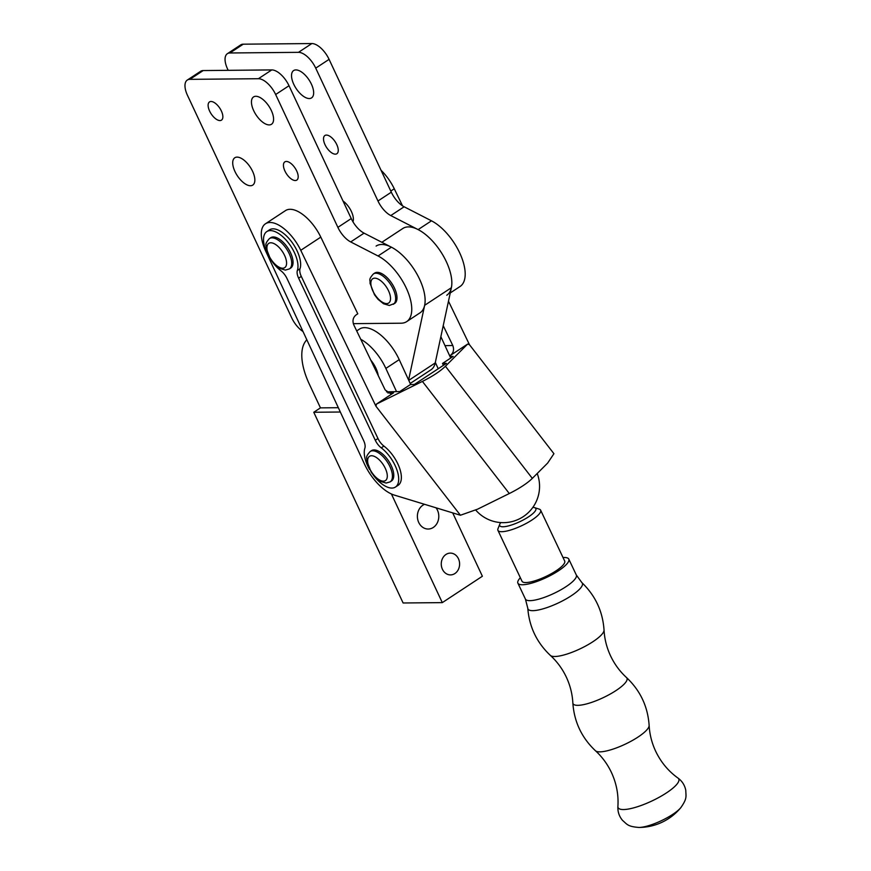 <?xml version="1.0" encoding="UTF-8"?>
<svg xmlns="http://www.w3.org/2000/svg" width="871" height="871" viewBox="0 0 871 871"><rect width="100%" height="100%" fill="white"/><g stroke="black" fill="none" stroke-linecap="round" stroke-linejoin="round"><path stroke-width="1.31" d="M253.701 110.682A16.342 7.752 56.7 0 1 253.537 96.942A16.342 7.752 56.7 0 1 271.338 110.519A16.342 7.752 56.7 0 1 271.502 124.259A16.342 7.752 56.7 0 1 253.701 110.682M209.617 111.085A10.898 5.172 56.7 0 1 209.497 101.929A10.898 5.172 56.7 0 1 221.365 110.976A10.898 5.172 56.7 0 1 221.484 120.133A10.898 5.172 56.7 0 1 209.617 111.085M284.937 171.043A10.898 5.172 56.7 0 1 284.817 161.886A10.898 5.172 56.7 0 1 296.684 170.934A10.898 5.172 56.7 0 1 296.804 180.101A10.898 5.172 56.7 0 1 284.937 171.043M234.963 171.511A16.342 7.752 56.7 0 1 234.8 157.771A16.342 7.752 56.7 0 1 252.601 171.347A16.342 7.752 56.7 0 1 252.764 185.088A16.342 7.752 56.7 0 1 234.963 171.511M303.01 331.535A18.16 8.612 -123.3 0 1 291.698 317.839L187.472 95.331A18.16 8.612 56.7 0 1 187.287 80.067L200.646 71.28A18.16 8.612 56.7 0 1 203.183 70.562L271.763 69.92A18.16 8.612 56.7 0 1 289.009 85.728L351.242 218.567A18.16 8.612 -123.3 0 0 364.056 233.145L391.406 247.19A39.957 18.944 56.7 0 1 420.443 281.083A39.957 18.944 56.7 0 1 420.029 312.831L406.67 321.628A39.957 18.944 56.7 0 1 401.085 323.206L353.31 323.653M187.287 80.067A18.16 8.612 56.7 0 1 189.824 79.348L258.404 78.717A18.16 8.612 56.7 0 1 275.65 94.514L337.883 227.364A18.16 8.612 -123.3 0 0 350.697 241.931L378.047 255.976A39.957 18.944 56.7 0 1 407.084 289.88A39.957 18.944 56.7 0 1 406.67 321.628M293.777 84.313A16.342 7.752 56.7 0 1 293.614 70.573A16.342 7.752 56.7 0 1 311.415 84.149A16.342 7.752 56.7 0 1 311.578 97.879A16.342 7.752 56.7 0 1 293.777 84.313M325.014 144.673A10.898 5.172 56.7 0 1 324.894 135.517A10.898 5.172 56.7 0 1 336.761 144.564A10.898 5.172 56.7 0 1 336.881 153.721A10.898 5.172 56.7 0 1 325.014 144.673M342.989 200.972A14.535 6.892 56.7 0 1 351.383 211.468A14.535 6.892 56.7 0 1 352.962 221.8M228.191 70.322L227.549 68.961A18.16 8.612 56.7 0 1 227.364 53.697L240.723 44.9A18.16 8.612 56.7 0 1 243.259 44.181L311.84 43.55A18.16 8.612 56.7 0 1 329.086 59.348L391.319 192.197A18.16 8.612 -123.3 0 0 404.133 206.775L431.483 220.82A39.957 18.944 56.7 0 1 460.519 254.713A39.957 18.944 56.7 0 1 460.106 286.461L450.253 292.939M227.364 53.697A18.16 8.612 56.7 0 1 229.9 52.979L298.481 52.336A18.16 8.612 56.7 0 1 315.727 68.145L377.96 200.983A18.16 8.612 -123.3 0 0 390.774 215.562L418.124 229.606A39.957 18.944 56.7 0 1 447.161 263.499A39.957 18.944 56.7 0 1 446.747 295.247M440.857 336.663L450.71 358.046M435.326 362.423L438.233 368.738M672.662 814.418A26.293 6.609 154.7 0 1 639.216 827.45A26.293 6.609 154.7 0 1 638.922 827.45L638.922 827.45A54.492 54.492 0 0 0 680.85 807.613A26.293 6.609 154.7 0 1 672.662 814.418M563.036 557.56A28.155 7.077 154.7 0 1 564.049 557.505A28.155 7.077 154.7 0 1 568.785 559.095A28.155 7.077 154.7 0 1 552.704 574.272A28.155 7.077 154.7 0 1 522.633 584.757A28.155 7.077 154.7 0 1 517.897 583.167A28.155 7.077 154.7 0 1 520.346 577.745M534.663 507.673L539.247 509.132A23.615 5.934 154.7 0 1 540.63 510.188L564.68 561.033A23.615 5.934 154.7 0 1 551.201 573.76A23.615 5.934 154.7 0 1 525.975 582.557A23.615 5.934 154.7 0 1 522.001 581.229L497.94 530.374A23.615 5.934 154.7 0 1 498.016 528.632L499.791 524.168A19.979 5.019 -25.3 0 0 503.09 526.77A19.979 5.019 -25.3 0 0 526.596 518.071A19.979 5.019 -25.3 0 0 534.663 507.673A19.979 5.019 -25.3 0 0 532.791 507.423M540.63 510.188A23.615 5.934 154.7 0 1 527.14 522.916A23.615 5.934 154.7 0 1 501.925 531.702A23.615 5.934 154.7 0 1 497.94 530.374M500.781 522.567A19.979 5.019 -25.3 0 0 499.791 524.168M369.587 469.469A25.422 12.052 56.7 0 1 367.834 466.105A25.422 12.052 56.7 0 1 364.873 448.195A10.898 5.172 -123.3 0 0 363.61 440.508L286.94 278.415A10.898 5.172 -123.3 0 0 280.985 270.837A25.422 12.052 56.7 0 1 272.699 262.334M268.867 256.51A25.422 12.052 56.7 0 1 267.114 253.156A25.422 12.052 56.7 0 1 266.776 231.621A25.422 12.052 56.7 0 1 294.398 252.568A25.422 12.052 56.7 0 1 297.359 270.489A10.898 5.172 -123.3 0 0 298.622 278.165L375.292 440.258A10.898 5.172 -123.3 0 0 381.248 447.846A25.422 12.052 56.7 0 1 395.118 465.528A25.422 12.052 56.7 0 1 395.456 487.052A25.422 12.052 56.7 0 1 373.419 475.294M266.776 231.621L269.444 229.857A25.422 12.052 56.7 0 1 297.065 250.815A25.422 12.052 56.7 0 1 300.027 268.725A10.898 5.172 -123.3 0 0 301.301 276.401L377.97 438.505A10.898 5.172 -123.3 0 0 383.915 446.083A25.422 12.052 56.7 0 1 397.786 463.764A25.422 12.052 56.7 0 1 398.123 485.299L395.456 487.052M375.956 406.234L376.435 404.1L422.402 381.411C432.626 376.294 440.301 371.242 445.429 366.255L467.651 344.067L469.469 344.709L553.934 453.704L547.641 463.078L532.323 478.375A36.321 9.124 154.7 0 1 522.709 485.909A36.321 9.124 154.7 0 1 509.295 493.53L477.613 509.165L460.421 515.24L375.956 406.234L300.756 250.304A32.695 15.504 56.7 0 0 265.459 223.793A32.695 15.504 56.7 0 0 265.688 251.055L364.437 463.993A36.321 17.224 56.7 0 0 364.666 464.472A36.321 17.224 56.7 0 0 394.356 495.098L460.421 515.24M469.469 344.709L448.478 301.181M402.489 205.796L394.269 188.767L390.785 191.065M381.041 170.27A32.695 15.504 56.7 0 1 394.269 188.767M445.005 345.656L452.778 345.493C454.281 349.543 453.53 352.831 450.492 355.357L467.651 344.067M386.474 391.852L399.756 391.569L410.448 384.536L414.346 384.459L446.409 363.359L442.512 363.436L453.192 356.413L449.991 356.479M376.435 404.1L393.594 392.81L390.731 393.714L385.178 389.968L353.768 324.829C352.254 320.768 353.016 317.48 356.043 314.954L357.785 313.81L320.8 237.119A32.695 15.504 -123.3 0 0 285.492 210.608L265.459 223.793M443.404 365.33L442.512 363.436M445.429 366.255L532.323 478.375M422.402 381.411L509.295 493.53M452.778 345.493L443.219 325.667M373.387 273.951L374.715 273.069A18.16 8.612 56.7 0 1 377.252 272.351A18.16 8.612 56.7 0 1 393.289 285.808A18.16 8.612 56.7 0 1 394.683 303.413L389.359 305.471L383.523 303.761L378.09 299.374L374.519 294.812L369.99 283.184C370.654 279.972 367.802 280.233 373.387 273.951A18.16 8.612 56.7 0 1 375.924 273.233A18.16 8.612 56.7 0 1 391.961 286.679A18.16 8.612 56.7 0 1 393.354 304.295M390.132 481.87L391.46 480.988A18.16 8.612 -123.3 0 0 390.066 463.372A18.16 8.612 -123.3 0 0 374.029 449.926A18.16 8.612 -123.3 0 0 371.492 450.645L370.153 451.526A18.16 8.612 56.7 0 1 372.701 450.797A18.16 8.612 56.7 0 1 388.727 464.254A18.16 8.612 56.7 0 1 390.132 481.87L386.136 483.046L380.3 481.336L374.868 476.938L371.296 472.387L366.756 460.759C367.42 457.547 364.579 457.808 370.153 451.526M436.012 507.793A12.717 10.702 -90.5 0 1 433.301 527.445A12.717 10.702 -90.5 0 1 428.216 529.035A12.717 10.702 -90.5 0 1 417.742 519.552A12.717 10.702 -90.5 0 1 422.881 505.202A12.717 10.702 -90.5 0 1 424.569 504.309M454.891 573.543A10.898 9.178 -90.5 0 1 450.525 574.904A10.898 9.178 -90.5 0 1 441.564 566.771A10.898 9.178 -90.5 0 1 445.963 554.468A10.898 9.178 -90.5 0 1 450.329 553.107A10.898 9.178 -90.5 0 1 459.3 561.24A10.898 9.178 -90.5 0 1 454.891 573.543M452.691 512.877L482.382 576.243L442.305 602.623L403.11 602.982L313.767 412.266L340.332 412.016M391.406 493.977L442.305 602.623M306.766 339.636L305.449 341.443A54.492 25.836 56.7 0 0 309.303 384.067L320.452 407.868L313.767 412.266M410.197 383.469L431.003 369.772A36.321 17.224 -123.3 0 0 435.217 362.935L451.374 287.724A39.957 18.944 -123.3 0 0 435.478 244.479A39.957 18.944 -123.3 0 0 402.816 228.496L381.857 242.28M376.098 246.079A39.957 18.944 56.7 0 1 408.76 262.062A39.957 18.944 56.7 0 1 424.656 305.307L408.608 380.006M338.34 407.704L320.452 407.868M356.696 330.915L359.473 329.086A36.321 17.224 56.7 0 1 364.786 327.648A36.321 17.224 56.7 0 1 399.212 359.625L410.687 384.536M360.725 339.265A36.321 17.224 56.7 0 1 385.853 368.422L396.555 391.645M370.806 360.159A18.16 8.612 56.7 0 1 378.21 375.521M289.401 268.91L290.74 268.028A18.16 8.612 -123.3 0 0 289.346 250.423A18.16 8.612 -123.3 0 0 273.309 236.966A18.16 8.612 -123.3 0 0 270.772 237.685L269.433 238.567A18.16 8.612 56.7 0 1 271.97 237.848A18.16 8.612 56.7 0 1 288.007 251.305A18.16 8.612 56.7 0 1 289.401 268.91L285.405 270.086L279.58 268.377L274.147 263.989L270.565 259.427L266.036 247.8C266.7 244.588 263.859 244.849 269.433 238.567M289.009 85.728L275.65 94.514M351.242 218.567L337.883 227.364M364.056 233.145L350.697 241.931M391.406 247.19L378.047 255.976M203.183 70.562L189.824 79.348M271.763 69.92L258.404 78.717M311.84 43.55L298.481 52.336M329.086 59.348L315.727 68.145M243.259 44.181L229.9 52.979M431.483 220.82L418.124 229.606M404.133 206.775L390.774 215.562M391.319 192.197L377.96 200.983M595.503 750.791A29.821 7.491 154.7 0 0 600.054 751.858A29.821 7.491 154.7 0 0 630.615 741.461A29.821 7.491 154.7 0 0 649.135 725.423C649.635 734.405 651.824 743.05 655.721 751.346C661.002 762.299 668.416 771.205 677.954 778.043A33.544 8.427 154.7 0 1 661.535 795.942A33.544 8.427 154.7 0 1 623.756 809.54A33.544 8.427 154.7 0 1 617.898 806.459C618.66 794.744 616.483 783.367 611.366 772.327C607.414 764.052 602.133 756.877 595.503 750.791C581.697 737.781 574.152 721.819 572.846 702.897C572.345 693.915 570.157 685.281 566.259 676.974C562.318 668.699 557.026 661.525 550.396 655.438C536.786 642.613 529.241 626.87 527.782 608.219A30.071 7.556 154.7 0 0 533.041 610.658A30.071 7.556 154.7 0 0 566.411 598.747A30.071 7.556 154.7 0 0 581.882 582.634C595.372 595.601 602.765 611.409 604.038 630.071A29.821 7.491 154.7 0 1 585.508 646.108A29.821 7.491 154.7 0 1 554.958 656.505A29.821 7.491 154.7 0 1 550.396 655.438M649.135 725.423C647.828 706.501 640.283 690.54 626.489 677.529A29.821 7.491 154.7 0 1 611.192 693.512A29.821 7.491 154.7 0 1 578.061 705.336A29.821 7.491 154.7 0 1 572.846 702.897M568.785 559.095L576.308 574.991A28.155 7.077 154.7 0 1 560.227 590.168A28.155 7.077 154.7 0 1 530.156 600.652A28.155 7.077 154.7 0 1 525.409 599.063L527.782 608.219M381.248 447.846L383.915 446.083M450.492 355.357L449.49 355.379M387.824 392.93L393.594 392.81M320.8 237.119L300.756 250.304M375.292 440.258L377.97 438.505M298.622 278.165L301.301 276.401M297.359 270.489L300.027 268.725M386.648 303.598A14.535 6.892 -123.3 0 0 388.531 290.805A14.535 6.892 -123.3 0 0 374.737 278.165A14.535 6.892 -123.3 0 0 372.853 290.958A14.535 6.892 -123.3 0 0 386.648 303.598M383.425 481.162A14.535 6.892 -123.3 0 0 385.309 468.38A14.535 6.892 -123.3 0 0 371.514 455.74A14.535 6.892 -123.3 0 0 369.631 468.522A14.535 6.892 -123.3 0 0 383.425 481.162M451.374 287.724L424.656 305.307M435.217 362.935L408.76 380.344M399.212 359.625L385.853 368.422M282.705 268.214A14.535 6.892 -123.3 0 0 284.588 255.421A14.535 6.892 -123.3 0 0 270.794 242.78A14.535 6.892 -123.3 0 0 268.91 255.573A14.535 6.892 -123.3 0 0 282.705 268.214M677.954 778.043C682.178 781.135 684.791 785.25 685.793 790.411C685.88 796.54 687.404 798.239 680.85 807.613M626.489 677.529C619.858 671.443 614.567 664.268 610.625 655.994C606.728 647.697 604.528 639.053 604.038 630.071M517.897 583.167L525.409 599.063M576.308 574.991L581.882 582.634M617.898 806.459C617.604 811.674 619.139 816.301 622.493 820.351C627.174 824.314 627.512 826.568 638.922 827.45M475.577 509.883A36.321 36.321 0 0 0 537.211 473.497"/></g></svg>

